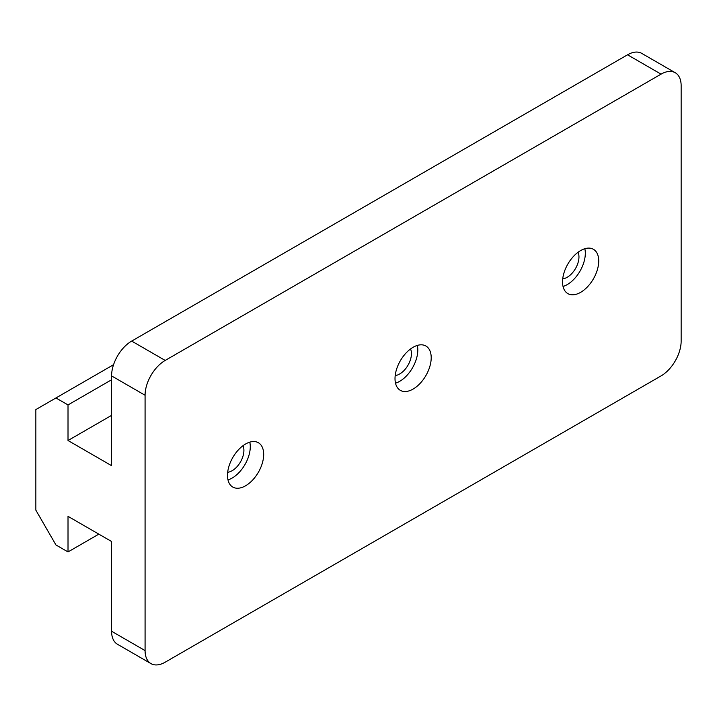 <?xml version="1.0" encoding="UTF-8"?>
<svg xmlns="http://www.w3.org/2000/svg" width="717" height="717" viewBox="0 0 717 717"><rect width="100%" height="100%" fill="white"/><g stroke="black" fill="none" stroke-linecap="round" stroke-linejoin="round"><path stroke-width="1.08" d="M578.063 252.259A16.581 9.572 -60 0 1 575.527 268.499A16.581 9.572 -60 0 1 562.728 278.814M410.536 348.982A16.581 9.572 -60 0 1 408 365.222A16.581 9.572 -60 0 1 395.201 375.538M243.009 445.696A16.581 9.572 -60 0 1 240.482 461.936A16.581 9.572 -60 0 1 227.683 472.252M150.964 663.61L117.463 644.26A28.429 16.41 -60 0 1 111.574 631.247L145.076 650.597A28.429 16.41 120 0 0 150.964 663.61A28.429 16.41 120 0 0 165.179 662.203L661.047 375.914A28.429 16.41 120 0 0 681.15 341.095L681.15 85.753A28.429 16.41 120 0 0 675.262 72.74A28.429 16.41 120 0 0 661.047 74.147L165.179 360.436A28.429 16.41 120 0 0 145.076 395.255L145.076 650.597M113.555 364.702L35.85 409.568L35.85 510.154L55.953 544.974L68.016 551.938L68.016 516.348L111.574 541.496L111.574 631.247M661.047 74.147L627.545 54.797L131.677 341.086L165.179 360.436M627.545 54.797A28.429 16.41 -60 0 1 641.76 53.39L675.262 72.74M145.076 395.255L111.574 375.905L111.574 465.665L68.016 440.516L68.016 404.926L111.574 379.777M111.574 375.905A28.429 16.41 -60 0 1 131.677 341.086M55.953 397.962L68.016 404.926M245.59 444.002A25.588 14.77 120 0 0 228.875 466.543A25.588 14.77 120 0 0 232.792 487.049A25.588 14.77 120 0 0 258.38 472.279A25.588 14.77 120 0 0 258.38 442.73A25.588 14.77 120 0 0 245.59 444.002M413.109 347.279A25.588 14.77 120 0 0 396.393 369.829A25.588 14.77 120 0 0 400.319 390.335A25.588 14.77 120 0 0 425.907 375.556A25.588 14.77 120 0 0 425.907 346.015A25.588 14.77 120 0 0 413.109 347.279M580.636 250.565A25.588 14.77 120 0 0 563.921 273.105A25.588 14.77 120 0 0 567.846 293.612A25.588 14.77 120 0 0 593.425 278.841A25.588 14.77 120 0 0 593.425 249.292A25.588 14.77 120 0 0 580.636 250.565M68.016 440.516L111.574 415.367M98.838 534.138L68.016 551.938M563.033 286.459A25.588 14.77 120 0 0 584.83 248.709M395.515 383.183A25.588 14.77 120 0 0 417.312 345.424M227.988 479.897A25.588 14.77 120 0 0 249.785 442.147"/></g></svg>
